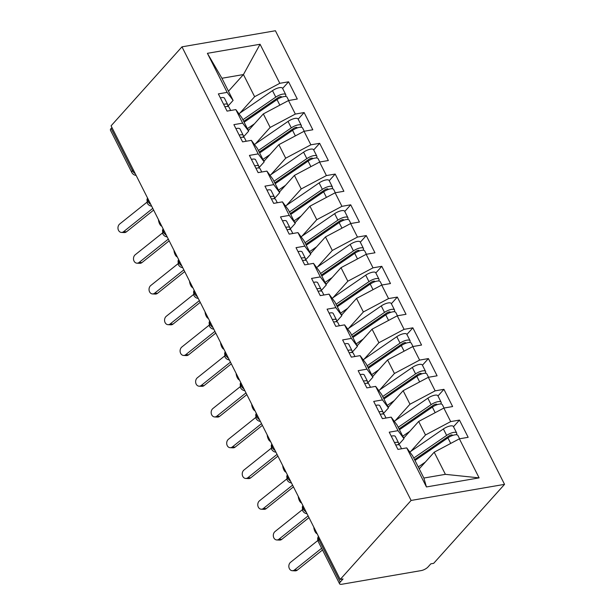 <?xml version="1.0" encoding="UTF-8"?>
<svg xmlns="http://www.w3.org/2000/svg" width="615" height="615" viewBox="0 0 615 615"><rect width="100%" height="100%" fill="white"/><g stroke="black" fill="none" stroke-linecap="round" stroke-linejoin="round"><path stroke-width="0.92" d="M319.754 538.932L318.931 539.855L340.256 582.067A5.504 1.907 153.2 0 0 339.588 583.812A5.504 1.907 153.2 0 0 341.886 584.25L421.167 570.597A5.504 1.907 153.2 0 0 428.04 566.945L430.831 563.832L433.66 563.348L504.546 484.359L275.412 30.75L181.971 46.84L411.104 500.449L504.546 484.359M426.441 486.949L406.715 447.889L412.688 455.907L423.873 478.047L426.441 486.949L479.116 477.878L459.382 438.818L468.161 437.311L459.459 420.083L450.687 421.598L443.846 408.068L452.625 406.553L443.93 389.333L435.151 390.848L428.317 377.31L437.096 375.803L428.394 358.583L419.615 360.09L412.78 346.56L421.559 345.046L412.857 327.826L404.078 329.34L397.244 315.81L406.023 314.296L397.321 297.076L388.549 298.582L381.707 285.053L390.487 283.546L381.792 266.318L373.013 267.832L366.179 254.303L374.958 252.788L366.256 235.568L357.476 237.075L350.642 223.545L359.421 222.038L350.719 204.81L341.94 206.325L335.106 192.795L343.885 191.28L335.183 174.06L326.404 175.575L319.569 162.037L328.349 160.53L319.654 143.31L310.875 144.817L304.041 131.287L312.812 129.773L304.118 112.553L295.338 114.067L288.504 100.537L297.283 99.023L288.581 81.803L282.623 88.437M228.472 91.228L243.44 74.553L221.923 78.259L207.401 53.321L227.135 92.381L218.356 93.895L227.058 111.115L235.829 109.601L242.671 123.131L233.892 124.645L242.587 141.865L251.366 140.358L258.2 153.888L249.421 155.395L258.123 172.623L266.902 171.108L273.736 184.638L264.957 186.153L273.66 203.373L282.439 201.866L289.273 215.396L280.494 216.903L289.196 234.131L297.968 232.616L304.809 246.146L296.03 247.661L304.725 264.881L313.504 263.366L320.338 276.904L311.559 278.411L320.261 295.631L329.04 294.124L335.875 307.654L327.095 309.168L335.798 326.388L344.577 324.874L351.411 338.404L342.632 339.918L351.334 357.138L360.113 355.631L366.947 369.161L358.168 370.676L366.863 387.896L375.642 386.381L382.476 399.911L373.705 401.426L382.399 418.646L391.178 417.139L398.013 430.669L389.233 432.176L397.936 449.404L406.715 447.889M207.401 53.321L260.076 44.257L279.802 83.309L288.581 81.803M248.36 130.595L263.328 113.913L270.162 127.443L255.463 143.825M288.504 100.537L263.328 113.913M295.338 114.067L270.162 127.443M221.923 78.259L233.108 100.399L227.65 106.472M227.135 92.381L233.108 100.399M263.889 161.345L278.856 144.671L285.698 158.201L270.992 174.583M304.041 131.287L278.856 144.671M310.875 144.817L285.698 158.201M235.829 109.601L241.803 117.619L248.637 131.156L243.186 137.23M242.671 123.131L248.637 131.156M279.425 192.103L294.393 175.421L301.227 188.951L286.529 205.333M319.569 162.037L294.393 175.421M326.404 175.575L301.227 188.951M251.366 140.358L257.339 148.376L264.173 161.906L258.723 167.98M258.2 153.888L264.173 161.906M294.962 222.853L309.929 206.179L316.763 219.709L302.065 236.091M335.106 192.795L309.929 206.179M341.94 206.325L316.763 219.709M266.902 171.108L272.875 179.126L279.71 192.656L274.252 198.737M273.736 184.638L279.71 192.656M310.498 253.611L325.466 236.929L332.3 250.459L317.601 266.841M350.642 223.545L325.466 236.929M357.476 237.075L332.3 250.459M282.439 201.866L288.404 209.884L295.246 223.414L289.788 229.487L289.965 228.38A7.342 2.537 153.2 0 0 289.888 227.711A7.342 2.537 153.2 0 0 286.821 227.127A7.342 2.537 153.2 0 0 285.775 227.358M289.273 215.396L295.246 223.414M326.027 284.361L341.002 267.679L347.836 281.216L333.13 297.591M366.179 254.303L341.002 267.679M373.013 267.832L347.836 281.216M297.968 232.616L303.941 240.634L310.775 254.164L305.324 260.245M304.809 246.146L310.775 254.164M341.563 315.111L356.531 298.436L363.365 311.966L348.667 328.349M381.707 285.053L356.531 298.436M388.549 298.582L363.365 311.966M313.504 263.366L319.477 271.384L326.311 284.922L320.861 290.995M320.338 276.904L326.311 284.922M357.1 345.868L372.067 329.186L378.901 342.724L364.203 359.099M397.244 315.81L372.067 329.186M404.078 329.34L378.901 342.724M329.04 294.124L335.014 302.142L341.848 315.672L336.397 321.753M335.875 307.654L341.848 315.672M372.636 376.618L387.604 359.944L394.438 373.474L379.739 389.856M412.78 346.56L387.604 359.944M419.615 360.09L394.438 373.474M344.577 324.874L350.55 332.892L357.384 346.43L351.926 352.503M351.411 338.404L357.384 346.43M388.173 407.376L403.14 390.694L409.974 404.224L395.268 420.606M428.317 377.31L403.14 390.694M435.151 390.848L409.974 404.224M360.113 355.631L366.079 363.65L372.913 377.18L367.463 383.253M366.947 369.161L372.913 377.18M403.701 438.126L418.669 421.452L425.503 434.982L410.805 451.364M443.846 408.068L418.669 421.452M450.687 421.598L425.503 434.982M375.642 386.381L381.615 394.399L388.449 407.93L382.999 414.01L383.168 412.903A7.342 2.537 153.2 0 0 383.091 412.227A7.342 2.537 153.2 0 0 380.032 411.65A7.342 2.537 153.2 0 0 378.978 411.881M382.476 399.911L388.449 407.93M340.256 582.067L343.047 578.953L340.218 579.438L411.104 500.449M419.238 468.884L434.205 452.202L445.391 474.342L479.116 477.878M459.382 438.818L434.205 452.202M391.178 417.139L397.152 425.157L403.986 438.687L398.535 444.76L398.704 443.653A7.342 2.537 153.2 0 0 398.628 442.985A7.342 2.537 153.2 0 0 395.568 442.4A7.342 2.537 153.2 0 0 394.515 442.631M398.013 430.669L403.986 438.687M340.218 579.438L111.084 125.829L181.971 46.84M111.115 128.45L132.44 170.663A5.504 1.907 -26.8 0 0 131.771 172.415L110.454 130.203A5.504 1.907 -26.8 0 1 111.115 128.45L111.945 127.536M239.927 113.075L254.625 96.693L243.44 74.553L260.076 44.257M423.873 478.047L445.391 474.342M279.802 83.309L254.625 96.693M459.459 420.083L453.501 426.725M302.903 505.568L302.326 506.937L302.642 510.681A5.504 1.907 -26.8 0 1 302.642 510.681A5.504 1.907 -26.8 0 1 303.318 508.943L304.148 508.028M443.93 389.333L437.972 395.975M428.394 358.583L422.436 365.218M412.857 327.826L406.899 334.468M397.321 297.076L391.363 303.71M381.792 266.318L375.834 272.96M366.256 235.568L360.298 242.21M350.719 204.81L344.761 211.452M335.183 174.06L329.225 180.702M319.654 143.31L313.688 149.945M304.118 112.553L298.16 119.195M291.472 482.944A5.504 5.504 0 0 1 287.12 479.946A5.504 1.907 -26.8 0 1 287.105 479.923A5.504 1.907 -26.8 0 1 287.789 478.193L288.612 477.278M275.935 452.186A5.504 5.504 0 0 1 271.584 449.196A5.504 1.907 -26.8 0 1 271.576 449.173A5.504 1.907 -26.8 0 1 272.253 447.443L273.075 446.521M256.301 413.311L255.725 414.679L256.04 418.415A5.504 1.907 -26.8 0 1 256.04 418.415A5.504 1.907 -26.8 0 1 256.716 416.686L257.539 415.771M240.765 382.553L240.188 383.921L240.503 387.665A5.504 1.907 -26.8 0 1 240.503 387.665A5.504 1.907 -26.8 0 1 241.18 385.936L242.01 385.013M229.334 359.929A5.504 5.504 0 0 1 224.982 356.931A5.504 1.907 -26.8 0 1 224.967 356.908A5.504 1.907 -26.8 0 1 225.651 355.178L226.474 354.263M213.797 329.171A5.504 5.504 0 0 1 209.446 326.181A5.504 1.907 -26.8 0 1 209.438 326.158A5.504 1.907 -26.8 0 1 210.115 324.428L210.937 323.505M198.261 298.421A5.504 5.504 0 0 1 193.91 295.423A5.504 1.907 -26.8 0 1 193.902 295.408A5.504 1.907 -26.8 0 1 194.578 293.67L195.401 292.755M182.732 267.671A5.504 5.504 0 0 1 178.373 264.673A5.504 1.907 -26.8 0 1 178.365 264.65A5.504 1.907 -26.8 0 1 179.042 262.92L179.864 262.005M167.195 236.913A5.504 5.504 0 0 1 162.844 233.915A5.504 1.907 -26.8 0 1 162.829 233.9A5.504 1.907 -26.8 0 1 163.505 232.17L164.336 231.248M151.659 206.163A5.504 5.504 0 0 1 147.308 203.165A5.504 1.907 -26.8 0 1 147.293 203.142A5.504 1.907 -26.8 0 1 147.977 201.413L148.799 200.498M401.557 448.781L399.873 445.445A7.342 2.537 153.2 0 0 396.806 444.86A7.342 2.537 153.2 0 0 395.76 445.091M391.255 436.173A7.342 2.537 -26.8 0 1 392.301 435.943A7.342 2.537 -26.8 0 1 395.368 436.519L398.628 442.985M317.847 540.5L290.58 562.287A4.589 3.682 -87.1 0 0 288.942 567.345A4.589 3.682 -87.1 0 0 292.286 570.712A4.589 3.682 -87.1 0 0 294.462 569.974L297.306 570.12A4.589 3.682 92.9 0 1 295.131 570.858L292.286 570.712M321.63 548.265L294.462 569.974M297.306 570.12L322.498 549.987M414.556 459.613L448.904 435.989A2.568 0.892 -26.8 0 1 451.333 434.936A2.568 0.892 -26.8 0 1 452.409 435.143A2.568 0.892 -26.8 0 1 452.379 435.551M413.757 458.029L446.651 435.405A7.342 2.537 -26.8 0 1 453.601 432.407A7.342 2.537 -26.8 0 1 456.668 432.991L453.401 426.533A7.342 2.537 153.2 0 0 450.341 425.949A7.342 2.537 153.2 0 0 443.392 428.947L409.813 452.048M456.668 432.991A7.342 2.537 -26.8 0 1 456.238 434.751M415.002 460.489L447.897 437.865A7.342 2.537 -26.8 0 1 454.846 434.866A7.342 2.537 -26.8 0 1 457.906 435.451L459.597 438.787M420.337 467.654L419.061 468.53M425.342 462.08L418.262 466.954M428.301 450.157L431.423 448.235A6.242 2.16 153.2 0 0 433.821 446.359M386.02 418.023L384.337 414.687A7.342 2.537 153.2 0 0 381.277 414.11A7.342 2.537 153.2 0 0 380.224 414.341M375.719 405.423A7.342 2.537 -26.8 0 1 376.772 405.193A7.342 2.537 -26.8 0 1 379.832 405.769L383.091 412.227M302.311 509.75L275.043 531.529A4.589 3.682 -87.1 0 0 273.414 536.587A4.589 3.682 -87.1 0 0 276.758 539.962A4.589 3.682 -87.1 0 0 278.926 539.217L281.77 539.363A4.589 3.682 92.9 0 1 279.594 540.101L276.758 539.962M308.123 515.9L278.926 539.217M281.77 539.363L308.991 517.622M370.484 387.273L368.8 383.937A7.342 2.537 153.2 0 0 365.74 383.353A7.342 2.537 153.2 0 0 364.687 383.583M367.439 383.253L367.639 382.153A7.342 2.537 153.2 0 0 367.562 381.477A7.342 2.537 153.2 0 0 364.495 380.893A7.342 2.537 153.2 0 0 363.45 381.123M360.182 374.666A7.342 2.537 -26.8 0 1 361.236 374.435A7.342 2.537 -26.8 0 1 364.295 375.019L367.562 381.477M286.775 478.993L259.507 500.779A4.589 3.682 -87.1 0 0 257.877 505.838A4.589 3.682 -87.1 0 0 261.221 509.205A4.589 3.682 -87.1 0 0 263.397 508.467L266.233 508.613A4.589 3.682 92.9 0 1 264.066 509.351L261.221 509.205M292.586 485.143L263.397 508.467M266.233 508.613L293.455 486.865M354.955 356.516L353.271 353.179A7.342 2.537 153.2 0 0 350.204 352.603A7.342 2.537 153.2 0 0 349.159 352.833M351.903 352.503L352.103 351.396A7.342 2.537 153.2 0 0 352.026 350.719A7.342 2.537 153.2 0 0 348.959 350.143A7.342 2.537 153.2 0 0 347.913 350.373M344.654 343.916A7.342 2.537 -26.8 0 1 345.699 343.685A7.342 2.537 -26.8 0 1 348.759 344.262L352.026 350.719M271.238 448.243L243.978 470.021A4.589 3.682 -87.1 0 0 242.341 475.088A4.589 3.682 -87.1 0 0 245.685 478.455A4.589 3.682 -87.1 0 0 247.86 477.709L250.705 477.855A4.589 3.682 92.9 0 1 248.529 478.593L245.685 478.455M277.05 454.393L247.86 477.709M250.705 477.855L277.918 456.115M339.418 325.766L337.735 322.429A7.342 2.537 153.2 0 0 334.668 321.845A7.342 2.537 153.2 0 0 333.622 322.083M336.367 321.745L336.566 320.646A7.342 2.537 153.2 0 0 336.49 319.969A7.342 2.537 153.2 0 0 333.43 319.385A7.342 2.537 153.2 0 0 332.377 319.623M329.117 313.158A7.342 2.537 -26.8 0 1 330.163 312.927A7.342 2.537 -26.8 0 1 333.23 313.512L336.49 319.969M255.709 417.485L228.442 439.271A4.589 3.682 -87.1 0 0 226.804 444.33A4.589 3.682 -87.1 0 0 230.148 447.697A4.589 3.682 -87.1 0 0 232.324 446.959L235.168 447.105A4.589 3.682 92.9 0 1 232.993 447.843L230.148 447.697M261.513 423.635L232.324 446.959M235.168 447.105L262.382 425.357M399.02 428.863L433.367 405.231A2.568 0.892 -26.8 0 1 435.797 404.186A2.568 0.892 -26.8 0 1 436.873 404.386A2.568 0.892 -26.8 0 1 436.842 404.801M398.22 427.279L431.115 404.647A7.342 2.537 -26.8 0 1 438.072 401.657A7.342 2.537 -26.8 0 1 441.132 402.233L437.872 395.776A7.342 2.537 153.2 0 0 434.805 395.199A7.342 2.537 153.2 0 0 427.856 398.189L394.276 421.29M441.132 402.233A7.342 2.537 -26.8 0 1 440.701 403.993M399.466 429.739L432.36 407.107A7.342 2.537 -26.8 0 1 439.31 404.116A7.342 2.537 -26.8 0 1 442.377 404.693L444.061 408.029M313.811 527.17A4.589 1.776 -107.9 0 0 317.102 533.682M404.801 436.904L403.525 437.78M409.805 431.33L402.725 436.196M412.765 419.407L415.886 417.485A6.242 2.16 153.2 0 0 418.285 415.609M383.491 398.105L417.831 374.481A2.568 0.892 -26.8 0 1 420.268 373.428A2.568 0.892 -26.8 0 1 421.337 373.636A2.568 0.892 -26.8 0 1 421.306 374.043M382.691 396.529L415.579 373.897A7.342 2.537 -26.8 0 1 422.536 370.899A7.342 2.537 -26.8 0 1 425.595 371.483L422.336 365.026A7.342 2.537 153.2 0 0 419.276 364.441A7.342 2.537 153.2 0 0 412.319 367.439L378.74 390.54M425.595 371.483A7.342 2.537 -26.8 0 1 425.165 373.243M383.929 398.989L416.824 376.357A7.342 2.537 -26.8 0 1 423.781 373.359A7.342 2.537 -26.8 0 1 426.841 373.943L428.524 377.279M298.275 496.413A4.589 1.776 -107.9 0 0 301.573 502.932M389.272 406.146L387.996 407.022M394.269 400.573L387.196 405.446M397.229 388.649L400.35 386.727A6.242 2.16 153.2 0 0 402.756 384.852M367.954 367.355L402.295 343.724A2.568 0.892 -26.8 0 1 404.732 342.678A2.568 0.892 -26.8 0 1 405.8 342.878A2.568 0.892 -26.8 0 1 405.769 343.293M367.155 365.771L400.05 343.139A7.342 2.537 -26.8 0 1 406.999 340.149A7.342 2.537 -26.8 0 1 410.067 340.725L406.799 334.268A7.342 2.537 153.2 0 0 403.74 333.691A7.342 2.537 153.2 0 0 396.783 336.682L363.204 359.783M410.067 340.725A7.342 2.537 -26.8 0 1 409.636 342.486M368.4 368.231L401.288 345.599A7.342 2.537 -26.8 0 1 408.245 342.609A7.342 2.537 -26.8 0 1 411.304 343.185L412.988 346.522M282.746 465.663A4.589 1.776 -107.9 0 0 286.036 472.182M373.736 375.396L372.459 376.272M378.732 369.823L371.66 374.689M381.7 357.899L384.821 355.977A6.242 2.16 153.2 0 0 387.219 354.102M352.418 336.597L386.766 312.974A2.568 0.892 -26.8 0 1 389.195 311.92A2.568 0.892 -26.8 0 1 390.271 312.128A2.568 0.892 -26.8 0 1 390.241 312.535M351.619 335.021L384.513 312.389A7.342 2.537 -26.8 0 1 391.463 309.391A7.342 2.537 -26.8 0 1 394.53 309.975L391.263 303.518A7.342 2.537 153.2 0 0 388.203 302.934A7.342 2.537 153.2 0 0 381.254 305.932L347.667 329.033M394.53 309.975A7.342 2.537 -26.8 0 1 394.1 311.736M352.864 337.481L385.759 314.849A7.342 2.537 -26.8 0 1 392.708 311.859A7.342 2.537 -26.8 0 1 395.768 312.435L397.459 315.772M267.21 434.905A4.589 1.776 -107.9 0 0 270.5 441.424M358.199 344.638L356.923 345.522M363.204 339.073L356.123 343.939M366.163 327.142L369.284 325.22A6.242 2.16 153.2 0 0 371.683 323.344M323.882 295.008L322.199 291.671A7.342 2.537 153.2 0 0 319.139 291.095A7.342 2.537 153.2 0 0 318.086 291.325M320.838 290.995L321.03 289.888A7.342 2.537 153.2 0 0 320.953 289.211A7.342 2.537 153.2 0 0 317.894 288.635A7.342 2.537 153.2 0 0 316.84 288.865M313.581 282.408A7.342 2.537 -26.8 0 1 314.634 282.177A7.342 2.537 -26.8 0 1 317.694 282.754L320.953 289.211M240.173 386.735L212.905 408.521A4.589 3.682 -87.1 0 0 211.276 413.58A4.589 3.682 -87.1 0 0 214.62 416.947A4.589 3.682 -87.1 0 0 216.788 416.209L219.632 416.347A4.589 3.682 92.9 0 1 217.456 417.093L214.62 416.947M245.985 392.885L216.788 416.209M219.632 416.347L246.853 394.607M336.882 305.847L371.229 282.216A2.568 0.892 -26.8 0 1 373.659 281.17A2.568 0.892 -26.8 0 1 374.735 281.37A2.568 0.892 -26.8 0 1 374.704 281.785M336.082 304.264L368.977 281.632A7.342 2.537 -26.8 0 1 375.934 278.641A7.342 2.537 -26.8 0 1 378.994 279.225L375.734 272.76A7.342 2.537 153.2 0 0 372.667 272.184A7.342 2.537 153.2 0 0 365.717 275.174L332.138 298.283M378.994 279.225A7.342 2.537 -26.8 0 1 378.563 280.986M337.328 306.724L370.222 284.092A7.342 2.537 -26.8 0 1 377.172 281.101A7.342 2.537 -26.8 0 1 380.239 281.685L381.923 285.014M251.673 404.155A4.589 1.776 -107.9 0 0 254.964 410.674M342.663 313.888L341.387 314.765M347.667 308.315L340.587 313.181M350.627 296.392L353.748 294.47A6.242 2.16 153.2 0 0 356.147 292.594M308.346 264.258L306.662 260.921A7.342 2.537 153.2 0 0 303.602 260.345A7.342 2.537 153.2 0 0 302.549 260.575M305.301 260.237L305.501 259.138A7.342 2.537 153.2 0 0 305.424 258.461A7.342 2.537 153.2 0 0 302.357 257.885A7.342 2.537 153.2 0 0 301.312 258.115M298.044 251.658A7.342 2.537 -26.8 0 1 299.098 251.42A7.342 2.537 -26.8 0 1 302.157 252.004L305.424 258.461M224.636 355.985L197.369 377.764A4.589 3.682 -87.1 0 0 195.739 382.822A4.589 3.682 -87.1 0 0 199.083 386.189A4.589 3.682 -87.1 0 0 201.259 385.451L204.095 385.597A4.589 3.682 92.9 0 1 201.928 386.335L199.083 386.189M230.448 362.135L201.259 385.451M204.095 385.597L231.317 363.849M321.353 275.097L355.693 251.466A2.568 0.892 -26.8 0 1 358.13 250.42A2.568 0.892 -26.8 0 1 359.198 250.62A2.568 0.892 -26.8 0 1 359.168 251.035M320.553 273.514L353.44 250.882A7.342 2.537 -26.8 0 1 360.398 247.891A7.342 2.537 -26.8 0 1 363.457 248.468L360.198 242.01A7.342 2.537 153.2 0 0 357.131 241.434A7.342 2.537 153.2 0 0 350.181 244.424L316.602 267.525M363.457 248.468A7.342 2.537 -26.8 0 1 363.027 250.228M321.791 275.974L354.686 253.342A7.342 2.537 -26.8 0 1 361.643 250.351A7.342 2.537 -26.8 0 1 364.703 250.928L366.386 254.264M236.137 373.405A4.589 1.776 -107.9 0 0 239.435 379.916M327.134 283.131L325.858 284.015M332.131 277.565L325.058 282.431M335.09 265.642L338.212 263.712A6.242 2.16 153.2 0 0 340.618 261.836M292.817 233.5L291.126 230.171A7.342 2.537 153.2 0 0 288.066 229.587A7.342 2.537 153.2 0 0 287.021 229.818M282.516 220.9A7.342 2.537 -26.8 0 1 283.561 220.67A7.342 2.537 -26.8 0 1 286.621 221.246L289.888 227.711M209.1 325.227L181.84 347.014A4.589 3.682 -87.1 0 0 180.203 352.072A4.589 3.682 -87.1 0 0 183.547 355.439A4.589 3.682 -87.1 0 0 185.722 354.701L188.567 354.84A4.589 3.682 92.9 0 1 186.391 355.585L183.547 355.439M214.912 331.377L185.722 354.701M188.567 354.84L215.78 333.099M305.816 244.339L340.157 220.708A2.568 0.892 -26.8 0 1 342.593 219.663A2.568 0.892 -26.8 0 1 343.662 219.87A2.568 0.892 -26.8 0 1 343.631 220.278M305.017 242.756L337.912 220.132A7.342 2.537 -26.8 0 1 344.861 217.133A7.342 2.537 -26.8 0 1 347.921 217.718L344.661 211.26A7.342 2.537 153.2 0 0 341.602 210.676A7.342 2.537 153.2 0 0 334.645 213.666L301.066 236.775M347.921 217.718A7.342 2.537 -26.8 0 1 347.498 219.478M306.262 245.216L339.149 222.592A7.342 2.537 -26.8 0 1 346.107 219.593A7.342 2.537 -26.8 0 1 349.166 220.178L350.85 223.514M220.608 342.647A4.589 1.776 -107.9 0 0 223.898 349.166M311.597 252.381L310.321 253.257M316.594 246.807L309.522 251.681M319.562 234.884L322.683 232.962A6.242 2.16 153.2 0 0 325.081 231.086M277.28 202.75L275.597 199.414A7.342 2.537 153.2 0 0 272.53 198.837A7.342 2.537 153.2 0 0 271.484 199.068M274.229 198.737L274.428 197.63A7.342 2.537 153.2 0 0 274.351 196.954A7.342 2.537 153.2 0 0 271.292 196.377A7.342 2.537 153.2 0 0 270.239 196.608M266.979 190.15A7.342 2.537 -26.8 0 1 268.025 189.92A7.342 2.537 -26.8 0 1 271.092 190.496L274.351 196.954M193.571 294.477L166.304 316.256A4.589 3.682 -87.1 0 0 164.666 321.314A4.589 3.682 -87.1 0 0 168.01 324.682A4.589 3.682 -87.1 0 0 170.186 323.944L173.03 324.09A4.589 3.682 92.9 0 1 170.855 324.828L168.01 324.682M199.375 300.627L170.186 323.944M173.03 324.09L200.244 302.349M290.28 213.589L324.628 189.958A2.568 0.892 -26.8 0 1 327.057 188.913A2.568 0.892 -26.8 0 1 328.133 189.113A2.568 0.892 -26.8 0 1 328.103 189.528M289.481 212.006L322.375 189.374A7.342 2.537 -26.8 0 1 329.325 186.383A7.342 2.537 -26.8 0 1 332.392 186.96L329.125 180.503A7.342 2.537 153.2 0 0 326.065 179.926A7.342 2.537 153.2 0 0 319.116 182.916L285.529 206.017M332.392 186.96A7.342 2.537 -26.8 0 1 331.962 188.72M290.726 214.466L323.621 191.834A7.342 2.537 -26.8 0 1 330.57 188.843A7.342 2.537 -26.8 0 1 333.63 189.42L335.321 192.756M205.072 311.897A4.589 1.776 -107.9 0 0 208.362 318.409M296.061 221.631L294.785 222.507M301.066 216.057L293.985 220.923M304.025 204.134L307.146 202.204A6.242 2.16 153.2 0 0 309.545 200.336M261.744 172L260.06 168.664A7.342 2.537 153.2 0 0 257.001 168.079A7.342 2.537 153.2 0 0 255.948 168.31M258.7 167.98L258.892 166.88A7.342 2.537 153.2 0 0 258.815 166.204A7.342 2.537 153.2 0 0 255.755 165.62A7.342 2.537 153.2 0 0 254.702 165.85M251.443 159.393A7.342 2.537 -26.8 0 1 252.496 159.162A7.342 2.537 -26.8 0 1 255.556 159.746L258.815 166.204M178.035 263.72L150.767 285.506A4.589 3.682 -87.1 0 0 149.138 290.564A4.589 3.682 -87.1 0 0 152.474 293.932A4.589 3.682 -87.1 0 0 154.649 293.194L157.494 293.34A4.589 3.682 92.9 0 1 155.318 294.078L152.474 293.932M183.847 269.87L154.649 293.194M157.494 293.34L184.715 271.592M274.744 182.832L309.091 159.208A2.568 0.892 -26.8 0 1 311.521 158.155A2.568 0.892 -26.8 0 1 312.597 158.363A2.568 0.892 -26.8 0 1 312.566 158.77M273.944 181.256L306.839 158.624A7.342 2.537 -26.8 0 1 313.796 155.626A7.342 2.537 -26.8 0 1 316.856 156.21L313.596 149.753A7.342 2.537 153.2 0 0 310.529 149.168A7.342 2.537 153.2 0 0 303.579 152.166L270 175.267M316.856 156.21A7.342 2.537 -26.8 0 1 316.425 157.97M275.189 183.716L308.084 161.084A7.342 2.537 -26.8 0 1 315.034 158.086A7.342 2.537 -26.8 0 1 318.101 158.67L319.785 162.006M189.535 281.14A4.589 1.776 -107.9 0 0 192.826 287.659M280.525 190.873L279.248 191.749M285.529 185.299L278.449 190.173M288.489 173.376L291.61 171.454A6.242 2.16 153.2 0 0 294.008 169.579M246.208 141.242L244.524 137.906A7.342 2.537 153.2 0 0 241.464 137.329A7.342 2.537 153.2 0 0 240.411 137.56M243.163 137.23L243.363 136.123A7.342 2.537 153.2 0 0 243.286 135.446A7.342 2.537 153.2 0 0 240.219 134.87A7.342 2.537 153.2 0 0 239.174 135.1M235.906 128.643A7.342 2.537 -26.8 0 1 236.96 128.412A7.342 2.537 -26.8 0 1 240.019 128.989L243.286 135.446M162.498 232.97L135.231 254.748A4.589 3.682 -87.1 0 0 133.601 259.814A4.589 3.682 -87.1 0 0 136.945 263.182A4.589 3.682 -87.1 0 0 139.121 262.436L141.957 262.582A4.589 3.682 92.9 0 1 139.79 263.32L136.945 263.182M168.31 239.12L139.121 262.436M141.957 262.582L169.179 240.842M259.207 152.082L293.555 128.45A2.568 0.892 -26.8 0 1 295.992 127.405A2.568 0.892 -26.8 0 1 297.06 127.605A2.568 0.892 -26.8 0 1 297.03 128.02M258.415 150.498L291.302 127.866A7.342 2.537 -26.8 0 1 298.26 124.876A7.342 2.537 -26.8 0 1 301.319 125.452L298.06 118.995A7.342 2.537 153.2 0 0 294.992 118.418A7.342 2.537 153.2 0 0 288.043 121.409L254.464 144.51M301.319 125.452A7.342 2.537 -26.8 0 1 300.889 127.213M259.653 152.958L292.548 130.326A7.342 2.537 -26.8 0 1 299.497 127.336A7.342 2.537 -26.8 0 1 302.565 127.912L304.248 131.249M173.999 250.39A4.589 1.776 -107.9 0 0 177.297 256.909M264.996 160.123L263.72 160.999M269.993 154.549L262.92 159.416M272.952 142.626L276.074 140.704A6.242 2.16 153.2 0 0 278.48 138.829M230.679 110.492L228.988 107.156A7.342 2.537 153.2 0 0 225.928 106.572A7.342 2.537 153.2 0 0 224.875 106.81M227.627 106.472L227.827 105.373A7.342 2.537 153.2 0 0 227.75 104.696A7.342 2.537 153.2 0 0 224.683 104.112A7.342 2.537 153.2 0 0 223.637 104.35M220.37 97.885A7.342 2.537 -26.8 0 1 221.423 97.654A7.342 2.537 -26.8 0 1 224.483 98.239L227.75 104.696M146.962 202.212L119.702 223.998A4.589 3.682 -87.1 0 0 118.065 229.057A4.589 3.682 -87.1 0 0 121.409 232.424A4.589 3.682 -87.1 0 0 123.584 231.686L126.429 231.832A4.589 3.682 92.9 0 1 124.253 232.57L121.409 232.424M152.774 208.362L123.584 231.686M126.429 231.832L153.642 210.084M243.678 121.324L278.018 97.7A2.568 0.892 -26.8 0 1 280.455 96.647A2.568 0.892 -26.8 0 1 281.524 96.855A2.568 0.892 -26.8 0 1 281.493 97.262M242.879 119.748L275.774 97.116A7.342 2.537 -26.8 0 1 282.723 94.118A7.342 2.537 -26.8 0 1 285.783 94.702L282.523 88.245A7.342 2.537 153.2 0 0 279.464 87.661A7.342 2.537 153.2 0 0 272.507 90.659L238.928 113.76M285.783 94.702A7.342 2.537 -26.8 0 1 285.352 96.463M244.117 122.208L277.011 99.576A7.342 2.537 -26.8 0 1 283.969 96.586A7.342 2.537 -26.8 0 1 287.028 97.162L288.712 100.499M158.47 219.632A4.589 1.776 -107.9 0 0 161.76 226.151M249.459 129.365L248.183 130.249M254.456 123.799L247.384 128.666M257.424 111.869L260.537 109.947A6.242 2.16 153.2 0 0 262.943 108.071M318.501 536.457A5.504 3.867 -138.1 0 0 318.931 539.855A5.504 1.907 153.2 0 0 318.263 541.607L339.588 583.812M135.238 173.653A5.504 3.867 -138.1 0 1 132.44 170.663L133.263 169.74M306.124 511.941A5.504 3.867 -138.1 0 1 303.318 508.943A5.504 3.867 -138.1 0 1 302.964 505.699M290.588 481.184A5.504 3.867 -138.1 0 1 287.789 478.193A5.504 3.867 -138.1 0 1 287.436 474.941M275.051 450.434A5.504 3.867 -138.1 0 1 272.253 447.443A5.504 3.867 -138.1 0 1 271.899 444.191M259.515 419.676A5.504 3.867 -138.1 0 1 256.716 416.686A5.504 3.867 -138.1 0 1 256.363 413.441M243.978 388.926A5.504 3.867 -138.1 0 1 241.18 385.936A5.504 3.867 -138.1 0 1 240.826 382.684M228.449 358.176A5.504 3.867 -138.1 0 1 225.651 355.178A5.504 3.867 -138.1 0 1 225.298 351.934M212.913 327.418A5.504 3.867 -138.1 0 1 210.115 324.428A5.504 3.867 -138.1 0 1 209.761 321.176M197.377 296.668A5.504 3.867 -138.1 0 1 194.578 293.67A5.504 3.867 -138.1 0 1 194.225 290.426M181.84 265.911A5.504 3.867 -138.1 0 1 179.042 262.92A5.504 3.867 -138.1 0 1 178.688 259.668M166.311 235.161A5.504 3.867 -138.1 0 1 163.505 232.17A5.504 3.867 -138.1 0 1 163.16 228.918M150.775 204.403A5.504 3.867 -138.1 0 1 147.977 201.413A5.504 3.867 -138.1 0 1 147.623 198.168M447.897 437.865L450.71 443.43M451.571 434.905L451.979 435.704M434.005 446.236L434.451 447.113M443.392 428.947L446.651 435.405M431.423 448.235L431.784 448.95M432.36 407.107L435.174 412.68M436.043 404.155L436.442 404.947M418.469 415.479L418.915 416.363M427.856 398.189L431.115 404.647M415.886 417.485L416.247 418.192M416.824 376.357L419.638 381.923M420.506 373.397L420.906 374.197M402.933 384.729L403.379 385.605M412.319 367.439L415.579 373.897M400.35 386.727L400.711 387.442M401.288 345.599L404.101 351.173M404.97 342.647L405.377 343.447M387.404 353.971L387.842 354.855M396.783 336.682L400.05 343.139M384.821 355.977L385.175 356.685M385.759 314.849L388.572 320.415M389.433 311.89L389.841 312.689M371.867 323.221L372.313 324.097M381.254 305.932L384.513 312.389M369.284 325.22L369.646 325.935M370.222 284.092L373.036 289.665M373.905 281.14L374.304 281.939M356.331 292.471L356.777 293.347M365.717 275.174L368.977 281.632M353.748 294.47L354.109 295.177M354.686 253.342L357.5 258.915M358.368 250.382L358.768 251.181M340.795 261.713L341.24 262.59M350.181 244.424L353.44 250.882M338.212 263.712L338.573 264.427M339.149 222.592L341.963 228.157M342.832 219.632L343.232 220.431M325.266 230.963L325.704 231.84M334.645 213.666L337.912 220.132M322.683 232.962L323.036 233.677M323.621 191.834L326.434 197.407M327.295 188.882L327.703 189.674M309.729 200.206L310.175 201.09M319.116 182.916L322.375 189.374M307.146 202.204L307.508 202.919M308.084 161.084L310.898 166.65M311.767 158.124L312.166 158.924M294.193 169.456L294.639 170.332M303.579 152.166L306.839 158.624M291.61 171.454L291.971 172.169M292.548 130.326L295.361 135.9M296.23 127.374L296.63 128.166M278.657 138.698L279.102 139.582M288.043 121.409L291.302 127.866M276.074 140.704L276.435 141.412M277.011 99.576L279.825 105.142M280.694 96.617L281.093 97.416M263.128 107.948L263.566 108.824M272.507 90.659L275.774 97.116M260.537 109.947L260.898 110.662M302.649 510.696A5.504 5.504 0 0 0 307.008 513.694M318.439 536.326A5.504 5.504 0 0 0 318.263 541.607M287.366 474.818L286.79 476.187L287.105 479.923M256.048 418.438A5.504 5.504 0 0 0 260.406 421.436M271.83 444.061L271.253 445.429L271.576 449.173M240.511 387.688A5.504 5.504 0 0 0 244.87 390.679M225.228 351.803L224.652 353.171L224.967 356.908M209.692 321.045L209.115 322.414L209.438 326.158M194.163 290.295L193.587 291.664L193.902 295.408M178.627 259.545L178.05 260.914L178.365 264.65M163.09 228.788L162.514 230.156L162.829 233.9M131.771 172.415A5.504 5.504 0 0 0 136.123 175.406M147.554 198.038L146.977 199.406L147.293 203.142"/></g></svg>
